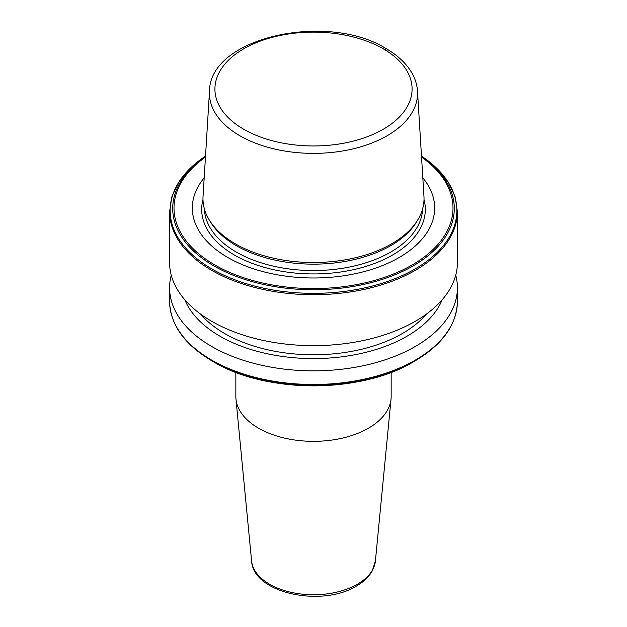 <?xml version="1.0" encoding="UTF-8"?>
<svg xmlns="http://www.w3.org/2000/svg" width="627" height="627" viewBox="0 0 627 627"><rect width="100%" height="100%" fill="white"/><g stroke="black" fill="none" stroke-linecap="round" stroke-linejoin="round"><path stroke-width="0.94" d="M391.162 372.375L391.162 396.499A77.662 44.838 180 0 1 391.044 398.999A77.662 44.838 180 0 1 368.417 428.21A77.662 44.838 180 0 1 285.787 438.391A77.662 44.838 180 0 1 235.956 398.999A77.662 44.838 180 0 1 235.838 396.499L235.838 372.375M209.504 91.166L203.038 196.447A110.532 63.813 0 0 0 209.152 219.748L210.468 221.919A109.137 63.014 0 0 0 236.332 245.698A109.137 63.014 0 0 0 416.532 221.919L417.848 219.748A110.532 63.813 0 0 0 423.962 196.447L417.496 91.166C417.127 85.358 415.505 79.739 412.629 74.315C407.158 64.228 398.263 55.623 385.958 48.522C327.576 11.772 209.63 37.103 209.504 91.166A104.066 60.082 0 0 0 239.914 135.777A104.066 60.082 0 0 0 355.023 148.387A104.066 60.082 0 0 0 417.496 91.166M204.183 177.849A121.176 69.958 0 0 0 227.82 257.501A121.176 69.958 0 0 0 383.481 265.143A121.176 69.958 0 0 0 422.817 177.849M169.596 211.628L169.596 262.572A143.904 83.078 0 0 0 211.746 321.322A143.904 83.078 0 0 0 368.566 339.325A143.904 83.078 0 0 0 457.404 262.572L457.404 211.628L455.045 196.463L448.07 181.846L436.753 168.263L421.485 156.131A143.364 82.772 0 0 1 411.39 271.044A143.364 82.772 0 0 1 212.122 269.108A143.364 82.772 0 0 1 205.515 156.131L190.247 168.263L178.93 181.846L171.955 196.463L169.596 211.628A143.904 83.078 0 0 0 211.746 270.378A143.904 83.078 0 0 0 368.566 288.389A143.904 83.078 0 0 0 457.404 211.628M200.64 314.111A125.627 72.528 0 0 0 224.67 333.54A125.627 72.528 0 0 0 426.36 314.111M184.808 299.745A132.211 76.329 0 0 0 220.014 336.229A132.211 76.329 0 0 0 349.67 355.674A132.211 76.329 0 0 0 442.192 299.745M171.265 275.167A143.904 83.078 0 0 0 169.596 287.769A143.904 83.078 0 0 0 211.746 346.512A143.904 83.078 0 0 0 368.566 364.522A143.904 83.078 0 0 0 457.404 287.769A143.904 83.078 0 0 0 455.735 275.167M457.404 301.407A143.904 83.078 0 0 1 368.566 378.167A143.904 83.078 0 0 1 211.746 360.157A143.904 83.078 0 0 1 169.596 301.407C170.278 324.755 184.456 344.615 212.122 360.987A143.364 82.772 0 0 0 212.122 360.995L213.948 362.045A140.785 81.283 0 0 0 413.052 362.045C361.074 393.584 265.95 393.599 213.948 362.045L212.122 360.995A143.364 82.772 0 0 0 414.878 360.987C442.544 344.615 456.722 324.755 457.404 301.407L457.404 287.769M209.152 219.748A110.532 63.813 0 0 0 235.344 243.825A110.532 63.813 0 0 0 417.848 219.748M251.592 560.938C253.089 593.432 321.972 607.555 356.41 586.065C363.582 581.934 368.856 576.895 372.219 570.962L375.408 560.938A62.002 35.794 180 0 1 357.343 584.254A62.002 35.794 180 0 1 291.375 592.39A62.002 35.794 180 0 1 251.592 560.938L235.956 398.999M204.386 208.901A109.137 63.014 0 0 0 236.332 252.093A109.137 63.014 0 0 0 354.169 266.013A109.137 63.014 0 0 0 422.614 208.901M202.976 199.574A111.818 64.557 0 0 0 234.435 255.024A111.818 64.557 0 0 0 364.028 266.969A111.818 64.557 0 0 0 424.024 199.574M205.499 156.327A140.785 81.283 0 0 0 213.948 265.942A140.785 81.283 0 0 0 408.522 268.442A140.785 81.283 0 0 0 421.501 156.327M205.452 157.095A139.492 80.53 0 0 0 214.865 264.978A139.492 80.53 0 0 0 407.048 267.768A139.492 80.53 0 0 0 421.548 157.095M243.785 129.287A98.588 56.924 0 0 0 383.215 129.287A98.588 56.924 0 0 0 383.215 48.788A98.588 56.924 0 0 0 243.785 48.788A98.588 56.924 0 0 0 243.785 129.287M387.086 50.811A104.066 60.082 0 0 0 381.224 47.676M413.052 362.045L414.878 360.987M169.596 301.407L169.596 287.769M375.408 560.938L391.044 398.999"/></g></svg>
